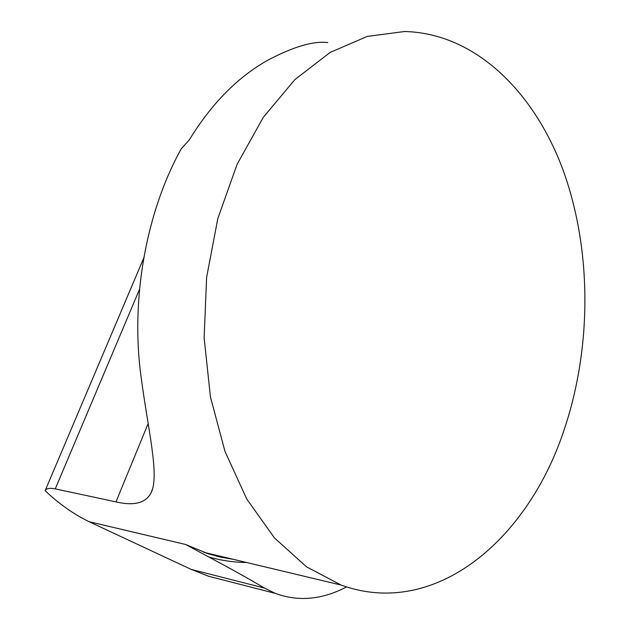 <?xml version="1.0" encoding="UTF-8"?>
<svg xmlns="http://www.w3.org/2000/svg" width="630" height="630" viewBox="0 0 630 630"><rect width="100%" height="100%" fill="white"/><g stroke="black" fill="none" stroke-linecap="round" stroke-linejoin="round"><path stroke-width="0.94" d="M236.534 583.435L208.814 576.316L191.197 569.402L88.995 521.672C73.426 514.033 58.803 503.709 45.124 490.699C46.305 488.392 49.683 487.785 55.259 488.88L115.975 501.882C133.615 505.992 145.184 503.212 150.672 493.558C160.122 477.17 148.129 430.692 140.994 376.291C130.52 299.376 146.05 212.16 181.204 148.885L189.323 139.86C211.381 103.871 237.368 77.411 267.285 60.488C293.131 46.77 313.299 40.8 327.773 42.572M564.543 428.573C528.491 539.642 435.133 619.235 341.137 585.073L306.464 566.787L274.475 537.941L246.795 499.094L224.989 451.442L210.428 396.876L204.136 337.893L206.616 277.413L217.815 218.555L237.093 164.32L263.301 117.33L294.895 79.593L330.144 52.424L367.274 36.414L404.61 31.5C475.39 33.264 534.579 92.122 563.393 170.974C591.964 250.48 591.759 347.004 564.543 428.573M88.995 521.672L185.582 544.47L208.703 556.975C230.43 568.496 248.976 578.844 264.348 588.018L275.192 593.342C298.329 601.878 322.119 599.736 346.563 586.924M46.281 487.982L45.124 490.699M233.675 559.416L220.799 557.172L207.979 553.699L185.582 544.47M246.527 562.48C233.895 562.362 221.287 560.527 208.703 556.975M191.197 569.402L264.348 588.018M148.168 423.525L115.975 501.882M139.537 289.264L55.259 488.88M233.628 559.401L218.634 556.684L203.734 552.266L341.137 585.073M208.814 576.324L275.192 593.35M152.287 489.66L150.846 493.219M143.75 258.009L45.171 490.62"/></g></svg>
